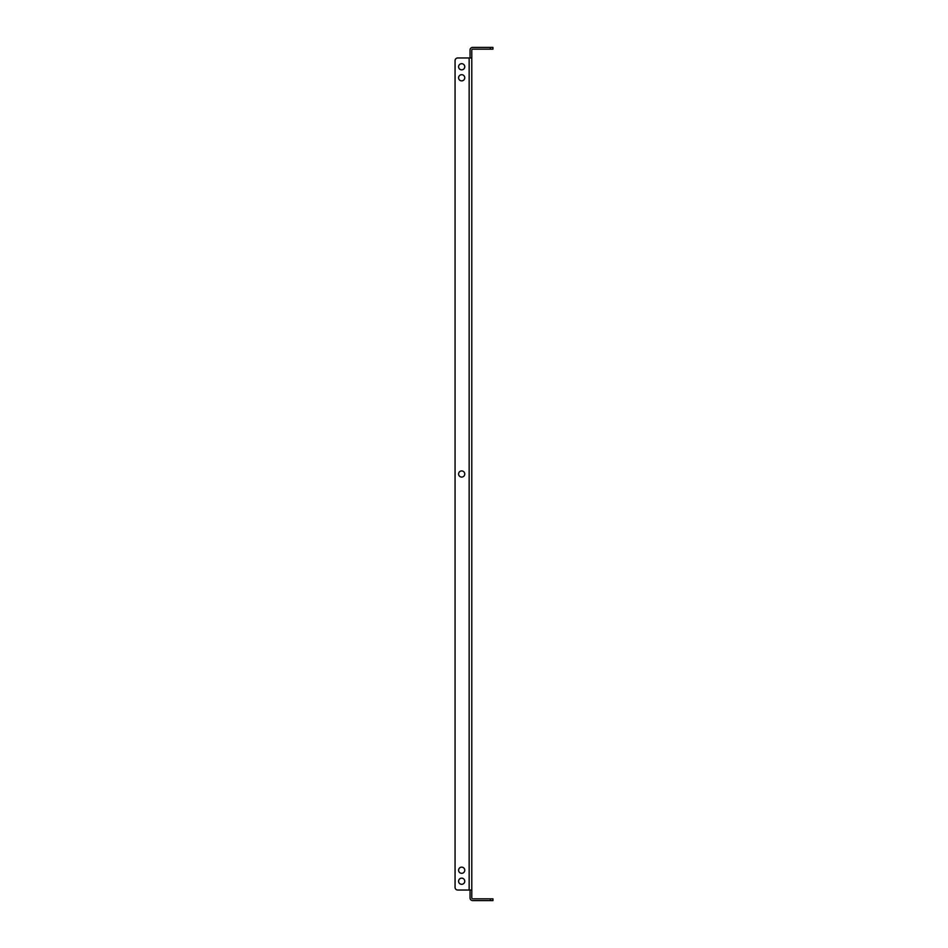 <?xml version="1.0" encoding="UTF-8"?>
<svg xmlns="http://www.w3.org/2000/svg" width="948" height="948" viewBox="0 0 948 948"><rect width="100%" height="100%" fill="white"/><g stroke="black" fill="none" stroke-linecap="round" stroke-linejoin="round"><path stroke-width="1.42" d="M464.757 474A3.081 3.081 0 0 0 461.676 470.919A3.081 3.081 0 0 0 458.595 474A3.081 3.081 0 0 0 461.676 477.081A3.081 3.081 0 0 0 464.757 474M458.595 66.775A3.081 3.081 0 0 1 461.676 63.694A3.081 3.081 0 0 1 464.757 66.775A3.081 3.081 0 0 1 461.676 69.856A3.081 3.081 0 0 1 458.595 66.775M458.595 77.772A3.081 3.081 0 0 1 461.676 74.691A3.081 3.081 0 0 1 464.757 77.772A3.081 3.081 0 0 1 461.676 80.864A3.081 3.081 0 0 1 458.595 77.772M458.595 870.228A3.081 3.081 0 0 1 461.676 867.136A3.081 3.081 0 0 1 464.757 870.228A3.081 3.081 0 0 1 461.676 873.309A3.081 3.081 0 0 1 458.595 870.228M458.595 881.225A3.081 3.081 0 0 1 461.676 878.144A3.081 3.081 0 0 1 464.757 881.225A3.081 3.081 0 0 1 461.676 884.306A3.081 3.081 0 0 1 458.595 881.225M470.042 57.97L470.042 50.043A2.643 2.643 0 0 1 472.685 47.4L492.936 47.4L492.936 49.166L472.685 49.166A0.877 0.877 0 0 0 471.796 50.043L471.796 897.957A0.877 0.877 0 0 0 472.685 898.834L492.936 898.834L492.936 900.6L472.685 900.6A2.643 2.643 0 0 1 470.042 897.957L470.042 890.03M471.796 890.03L457.706 890.03A2.643 2.643 0 0 1 455.064 887.387L455.064 60.613L455.064 887.387M469.153 890.03L469.153 57.97L457.706 57.97L471.796 57.97M457.706 57.97A2.643 2.643 0 0 0 455.064 60.613M490.294 900.6L490.294 898.834M490.294 49.166L490.294 47.4"/></g></svg>
